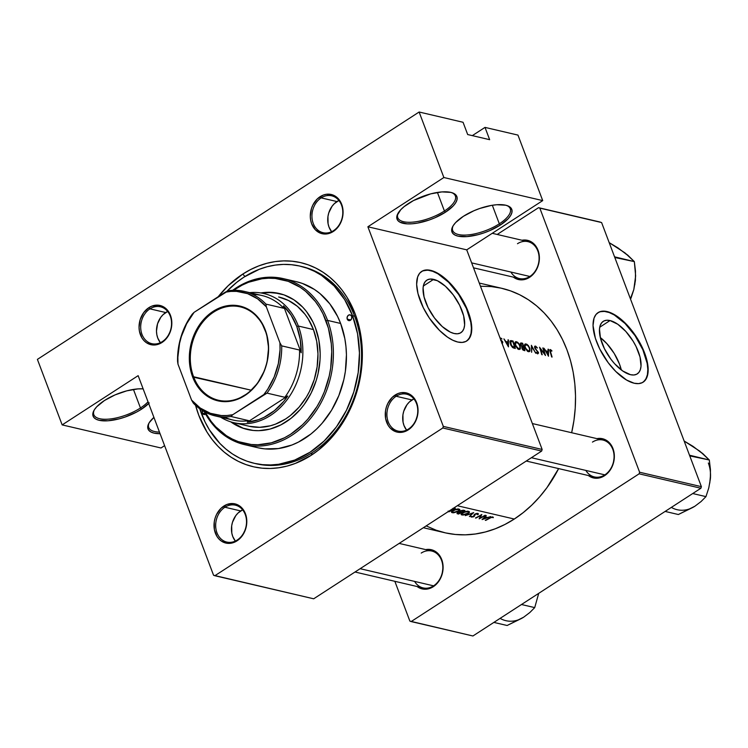 <?xml version="1.0" encoding="UTF-8"?>
<svg xmlns="http://www.w3.org/2000/svg" width="748" height="748" viewBox="0 0 748 748"><rect width="100%" height="100%" fill="white"/><g stroke="black" fill="none" stroke-linecap="round" stroke-linejoin="round"><path stroke-width="1.12" d="M499.327 223.811A30.78 11.744 159.3 0 0 506.639 205.448A30.78 11.744 -20.7 0 1 510.276 208.767A30.78 11.744 -20.7 0 1 499.327 223.811L492.324 205.261L499.327 223.811A30.78 11.744 -20.7 0 1 452.69 230.524A30.78 11.744 -20.7 0 1 453.232 225.625A30.78 11.744 159.3 0 0 465.658 235.078A30.78 11.744 159.3 0 0 499.327 223.811L500.403 224.998L499.327 223.811M463.339 216.34A31.968 12.192 -20.7 0 1 507.331 205.672A31.968 12.192 -20.7 0 1 500.403 224.998L508.126 218.753L510.538 215.676L511.847 212.797L512.006 210.216L511.006 208.047L508.883 206.355L505.732 205.214L496.822 204.728L491.417 205.41L479.72 208.486L473.877 210.758L463.339 216.34L455.616 222.586L453.204 225.662L451.895 228.542L451.736 231.123L452.736 233.301L454.859 234.994L458.01 236.134L466.92 236.611L478.103 234.666L484.031 232.862L489.865 230.59L500.403 224.998A31.968 12.192 -20.7 0 1 464.91 236.714A31.968 12.192 -20.7 0 1 452.858 226.251A31.968 12.192 -20.7 0 1 463.339 216.34M444.424 210.992A30.78 11.744 159.3 0 0 451.727 192.629A30.78 11.744 -20.7 0 1 455.364 195.948A30.78 11.744 -20.7 0 1 444.424 210.992L437.412 192.442L444.424 210.992A30.78 11.744 -20.7 0 1 397.777 217.705A30.78 11.744 -20.7 0 1 398.319 212.806A30.78 11.744 159.3 0 0 410.746 222.259A30.78 11.744 159.3 0 0 444.424 210.992L445.49 212.18L444.424 210.992M408.427 203.521A31.968 12.192 -20.7 0 1 452.418 192.853A31.968 12.192 -20.7 0 1 445.49 212.18L453.213 205.934L455.626 202.858L456.935 199.978L457.093 197.397L456.093 195.219L453.98 193.526L450.82 192.386L441.909 191.909L430.726 193.854L413.438 200.586L404.135 206.616L400.713 209.767L396.992 215.723L396.833 218.304L397.824 220.473L399.946 222.165L407.174 223.858L412.008 223.792L417.421 223.11L429.118 220.034L434.953 217.762L445.49 212.18A31.968 12.192 -20.7 0 1 409.998 223.895A31.968 12.192 -20.7 0 1 397.945 213.432A31.968 12.192 -20.7 0 1 408.427 203.521M140.456 407.978A30.78 11.744 159.3 0 0 148.029 401.816A30.78 11.744 -20.7 0 1 140.456 407.978L133.443 389.428L140.456 407.978A30.78 11.744 -20.7 0 1 93.818 414.691A30.78 11.744 -20.7 0 1 94.36 409.792L96.744 406.753L104.468 400.507A31.968 12.192 -20.7 0 1 143.13 388.848L137.95 388.895L126.767 390.839L115.005 394.925L104.468 400.507A31.968 12.192 -20.7 0 0 93.986 410.418A31.968 12.192 -20.7 0 0 106.029 420.881A31.968 12.192 -20.7 0 0 141.531 409.165L140.456 407.978L141.531 409.165L136.519 412.101L125.15 417.029L119.231 418.833L108.049 420.778L99.138 420.301L95.987 419.161L93.865 417.468L92.864 415.29L93.023 412.709L94.332 409.829A30.78 11.744 159.3 0 0 106.786 419.245A30.78 11.744 159.3 0 0 140.456 407.978M148.674 403.518A31.968 12.192 -20.7 0 1 141.531 409.165L149.254 402.92M621.289 369.933A31.304 14.306 57.1 0 0 600.307 337.554L606.946 343.734L614.202 353.43L619.494 364.108L621.289 369.933M610.022 320.555A31.304 14.306 -122.9 0 1 635.707 345.8A31.304 14.306 -122.9 0 1 637.277 373.888A31.304 14.306 -122.9 0 1 630.48 374.683L622.757 370.999L614.65 363.762L610.845 359.134L604.449 348.736L600.457 338.18L599.485 329.055L600.186 325.483L601.663 322.762L603.86 320.986L606.684 320.247L610.022 320.555L617.755 324.23L625.852 331.476L633.107 341.172L636.062 346.492L640.045 357.058L641.027 366.174L640.316 369.755L638.839 372.476L636.651 374.243L633.827 374.991L630.48 374.683A31.304 14.306 -122.9 0 1 604.795 349.438A31.304 14.306 -122.9 0 1 603.234 321.35A31.304 14.306 -122.9 0 1 610.022 320.555L599.728 327.222L610.022 320.555M642.962 382.275A41.439 18.943 57.1 0 0 640.606 345.015A41.439 18.943 57.1 0 0 606.712 311.785L607.067 311.561A41.439 18.943 -122.9 0 1 641.064 344.987A41.439 18.943 -122.9 0 1 643.14 382.163A41.439 18.943 -122.9 0 1 634.145 383.219L638.577 383.621L642.308 382.639L645.215 380.293L647.768 374.458L648.179 369.222L646.814 359.882L641.532 345.903L635.417 335.45L630.592 328.998L619.989 318.433L614.622 314.73L609.489 312.281L602.645 311.149L598.905 312.14L596.006 314.478L594.043 318.087L593.042 325.548L595.371 338.292L599.69 348.877L608.152 362.63L615.828 371.522L626.59 380.049L634.145 383.219A41.439 18.943 -122.9 0 1 600.148 349.793A41.439 18.943 -122.9 0 1 598.073 312.617A41.439 18.943 -122.9 0 1 607.067 311.561L606.712 311.785A41.439 18.943 57.1 0 0 597.895 312.729L600.326 311.701L604.421 311.411L609.134 312.514L614.276 314.964L625.029 323.482L635.061 335.674L642.831 349.69L647.17 363.388L647.824 369.456L647.413 374.683L645.963 378.871L643.514 381.863M433.625 279.359A31.304 14.306 -122.9 0 1 459.309 304.604A31.304 14.306 -122.9 0 1 460.88 332.692A31.304 14.306 -122.9 0 1 454.083 333.486L450.343 332.14L442.274 326.577L434.448 317.937L428.052 307.55L424.06 296.984L423.078 287.858L423.789 284.287L425.266 281.566L427.463 279.799L430.287 279.051L437.365 280.706L445.434 286.269L453.26 294.908L459.655 305.296L463.648 315.862L464.63 324.987L463.919 328.559L462.442 331.28L460.244 333.047L457.421 333.795L454.083 333.486A31.304 14.306 -122.9 0 1 428.398 308.241A31.304 14.306 -122.9 0 1 426.828 280.154A31.304 14.306 -122.9 0 1 433.625 279.359L423.331 286.035L433.625 279.359M466.565 341.079A41.439 18.943 57.1 0 0 464.209 303.819A41.439 18.943 57.1 0 0 430.315 270.598L430.67 270.365A41.439 18.943 -122.9 0 1 464.667 303.791A41.439 18.943 -122.9 0 1 466.743 340.966A41.439 18.943 -122.9 0 1 457.748 342.023L462.171 342.425L465.911 341.443L468.809 339.106L471.371 333.262L471.773 328.035L471.128 321.967L469.445 315.291L465.125 304.707L456.663 290.953L451.624 284.829L443.592 277.237L438.225 273.534L433.092 271.085L428.38 269.991L422.508 270.944L419.6 273.291L417.646 276.891L416.636 284.362L418.001 293.702L423.284 307.68L429.399 318.134L439.431 330.336L447.519 337.152L452.802 340.237L457.748 342.023A41.439 18.943 -122.9 0 1 423.751 308.597A41.439 18.943 -122.9 0 1 421.676 271.421A41.439 18.943 -122.9 0 1 430.67 270.365L430.315 270.598A41.439 18.943 57.1 0 0 421.498 271.543L423.929 270.505L428.024 270.215L432.737 271.318L437.87 273.768L448.632 282.286L458.655 294.478L466.434 308.494L470.773 322.192L471.427 328.26L471.016 333.486L469.557 337.675L467.117 340.667M162.316 341.612A18.943 15.222 -76.9 0 0 170.263 316.067A18.943 15.222 -76.9 0 0 149.937 308.849L148.861 307.671A20.121 16.166 103.1 0 1 170.46 315.338A20.121 16.166 103.1 0 1 162.017 342.472L162.316 341.612A18.943 15.222 103.1 0 1 151.816 343.678A18.943 15.222 103.1 0 1 140.727 328.26A18.943 15.222 103.1 0 1 149.937 308.849A18.943 15.222 103.1 0 1 160.437 306.783A18.943 15.222 103.1 0 1 171.526 322.201A18.943 15.222 103.1 0 1 162.316 341.612L162.017 342.472L164.822 340.237L167.262 337.423L170.712 330.494L171.582 326.642L171.46 318.919L168.889 312.131L166.804 309.42L164.279 307.306L158.324 305.193L151.919 306.1L148.861 307.671L143.616 312.72L140.166 319.648L139.044 327.409L139.427 331.224L141.989 338.012L144.084 340.723L146.608 342.836L152.564 344.95L155.771 344.875L162.017 342.472A20.121 16.166 103.1 0 1 140.418 334.805A20.121 16.166 103.1 0 1 148.861 307.671L149.937 308.849L165.729 312.542L149.937 308.849A18.943 15.222 -76.9 0 0 141.989 334.393A18.943 15.222 -76.9 0 0 162.316 341.612M333.561 230.636A18.943 15.222 -76.9 0 0 341.509 205.092A18.943 15.222 -76.9 0 0 321.182 197.874L320.107 196.687A20.121 16.166 103.1 0 1 341.705 204.363A20.121 16.166 103.1 0 1 333.262 231.497L333.561 230.636A18.943 15.222 103.1 0 1 323.061 232.703A18.943 15.222 103.1 0 1 311.972 217.285A18.943 15.222 103.1 0 1 321.182 197.874A18.943 15.222 103.1 0 1 331.682 195.808A18.943 15.222 103.1 0 1 342.771 211.226A18.943 15.222 103.1 0 1 333.561 230.636L333.262 231.497L336.067 229.262L338.507 226.448L341.958 219.519L342.827 215.667L342.706 207.944L340.134 201.147L338.049 198.435L332.654 194.901L326.362 194.293L323.164 195.125L317.302 198.921L312.87 205.036L311.411 208.673L310.289 216.424L310.672 220.249L311.664 223.83L315.319 229.748L320.714 233.283L323.809 233.974L327.016 233.9L333.262 231.497A20.121 16.166 103.1 0 1 311.664 223.83A20.121 16.166 103.1 0 1 320.107 196.687L321.182 197.874L336.974 201.558L321.182 197.874A18.943 15.222 -76.9 0 0 313.234 223.418A18.943 15.222 -76.9 0 0 333.561 230.636M408.53 429.015A18.943 15.222 -76.9 0 0 416.477 403.481A18.943 15.222 -76.9 0 0 396.15 396.262L395.075 395.075A20.121 16.166 103.1 0 1 416.673 402.742A20.121 16.166 103.1 0 1 408.23 429.885L408.53 429.015A18.943 15.222 103.1 0 1 398.029 431.091A18.943 15.222 103.1 0 1 386.931 415.673A18.943 15.222 103.1 0 1 396.15 396.262A18.943 15.222 103.1 0 1 406.641 394.196A18.943 15.222 103.1 0 1 417.739 409.605A18.943 15.222 103.1 0 1 408.53 429.015L408.23 429.885L411.026 427.65L413.476 424.836L415.467 421.545L417.795 414.055L418.048 410.147L416.673 402.742L413.008 396.823L407.623 393.289L401.321 392.681L398.132 393.513L392.27 397.31L387.838 403.424L386.379 407.062L385.51 410.904L385.631 418.637L388.203 425.425L390.288 428.137L395.683 431.671L398.768 432.363L401.975 432.288L408.23 429.885A20.121 16.166 103.1 0 1 386.632 422.218A20.121 16.166 103.1 0 1 395.075 395.075L396.15 396.262L411.933 399.946L396.15 396.262A18.943 15.222 -76.9 0 0 388.203 421.807A18.943 15.222 -76.9 0 0 408.53 429.015M237.284 540A18.943 15.222 -76.9 0 0 245.232 514.456A18.943 15.222 -76.9 0 0 224.905 507.238L223.83 506.059A20.121 16.166 103.1 0 1 245.428 513.726A20.121 16.166 103.1 0 1 236.985 540.86L237.284 540A18.943 15.222 103.1 0 1 226.784 542.066A18.943 15.222 103.1 0 1 215.695 526.648A18.943 15.222 103.1 0 1 224.905 507.238A18.943 15.222 103.1 0 1 235.396 505.171A18.943 15.222 103.1 0 1 246.494 520.589A18.943 15.222 103.1 0 1 237.284 540L236.985 540.86L239.79 538.625L242.23 535.811L245.681 528.883L246.55 525.031L246.803 521.122L245.428 513.726L241.763 507.808L239.238 505.695L233.283 503.582L226.887 504.489L221.025 508.285L216.593 514.4L215.134 518.037L214.265 521.88L214.386 529.612L216.957 536.4L219.042 539.112L221.567 541.225L227.532 543.338L230.73 543.263L236.985 540.86A20.121 16.166 103.1 0 1 215.387 533.193A20.121 16.166 103.1 0 1 223.83 506.059L224.905 507.238L240.688 510.931L224.905 507.238A18.943 15.222 -76.9 0 0 216.957 532.782A18.943 15.222 -76.9 0 0 237.284 540M413.878 398.871A18.943 15.222 -76.9 0 0 411.933 399.946A18.943 15.222 -76.9 0 0 406.585 430.1L403.985 425.49L403.05 422.115L402.929 414.85L403.752 411.222L406.996 404.705L409.296 402.05L413.878 398.871M338.909 200.483A18.943 15.222 -76.9 0 0 336.974 201.558A18.943 15.222 -76.9 0 0 331.616 231.712L329.017 227.102L328.082 223.727L327.961 216.462L328.783 212.834L332.028 206.317L334.328 203.662L338.909 200.483M167.664 311.467A18.943 15.222 -76.9 0 0 165.729 312.542A18.943 15.222 -76.9 0 0 160.371 342.687L157.781 338.077L156.837 334.711L156.482 331.112L157.538 323.819L160.783 317.292L163.083 314.637L167.664 311.467M242.633 509.846A18.943 15.222 -76.9 0 0 240.688 510.931A18.943 15.222 -76.9 0 0 235.34 541.075L232.74 536.466L231.805 533.1L231.684 525.825L232.506 522.207L235.751 515.681L238.051 513.025L242.633 509.846M414.598 581.402A18.943 15.222 -76.9 0 0 433.588 585.843L433.288 586.703A20.121 16.166 103.1 0 1 417.085 586.507L420.741 588.489L423.836 589.181L430.231 588.265L436.093 584.469L440.525 578.363L441.984 574.726L443.106 566.965L441.731 559.569L440.161 556.353L435.551 551.538L432.681 550.107L425.696 549.612A20.121 16.166 103.1 0 1 442.648 562.748A20.121 16.166 103.1 0 1 433.288 586.703L433.588 585.843A18.943 15.222 -76.9 0 0 441.535 560.299A18.943 15.222 -76.9 0 0 421.208 553.081A18.943 15.222 103.1 0 1 431.708 551.014A18.943 15.222 103.1 0 1 442.797 566.432A18.943 15.222 103.1 0 1 433.588 585.843A18.943 15.222 103.1 0 1 423.088 587.909L355.029 572.014M585.843 470.427A18.943 15.222 -76.9 0 0 604.833 474.858L604.534 475.728A20.121 16.166 103.1 0 1 588.33 475.522L591.986 477.514L595.081 478.206L601.476 477.289L607.339 473.493L611.77 467.388L613.229 463.741L614.351 455.99L612.977 448.585L611.406 445.378L609.321 442.666L603.926 439.132L596.941 438.637A20.121 16.166 103.1 0 1 613.893 451.773A20.121 16.166 103.1 0 1 604.534 475.728L604.833 474.858A18.943 15.222 -76.9 0 0 612.78 449.324A18.943 15.222 -76.9 0 0 592.453 442.105A18.943 15.222 103.1 0 1 602.953 440.039A18.943 15.222 103.1 0 1 614.043 455.448A18.943 15.222 103.1 0 1 604.833 474.858A18.943 15.222 103.1 0 1 594.333 476.925L526.274 461.039M510.875 272.038A18.943 15.222 -76.9 0 0 529.865 276.47L529.565 277.34A20.121 16.166 103.1 0 1 513.362 277.134L517.018 279.126L520.112 279.817L526.508 278.901L532.37 275.105L536.802 269L538.261 265.353L539.13 261.51L539.009 253.787L536.438 246.99L534.353 244.278L528.967 240.744L521.973 240.248A20.121 16.166 103.1 0 1 538.925 253.385A20.121 16.166 103.1 0 1 529.565 277.34L529.865 276.47A18.943 15.222 -76.9 0 0 537.812 250.935A18.943 15.222 -76.9 0 0 517.485 243.717A18.943 15.222 103.1 0 1 527.985 241.651A18.943 15.222 103.1 0 1 539.074 257.06A18.943 15.222 103.1 0 1 529.865 276.47A18.943 15.222 103.1 0 1 519.374 278.536L473.521 267.831M300.013 266.11A101.223 81.326 103.1 0 1 352.551 315.721L344.641 299.583L334.141 285.951L321.444 275.348L314.422 271.309L307.035 268.167L299.359 265.961L291.477 264.708L283.445 264.409L275.358 265.082L267.279 266.709L259.304 269.289L243.923 277.153L236.677 282.379L226.766 291.458A101.223 81.326 103.1 0 1 300.013 266.11L302.08 266.597A101.223 81.326 103.1 0 1 361.359 348.961A101.223 81.326 103.1 0 1 312.131 452.69L311.233 455.28A104.767 84.178 103.1 0 1 195.574 405.341L198.8 415.355L206.981 432.064L212.105 439.478L217.855 446.173L224.166 452.082L231.001 457.15L238.266 461.329L245.905 464.573L253.853 466.864L262.015 468.164L270.327 468.472L278.695 467.771L287.054 466.088L295.32 463.423L311.233 455.28L318.732 449.875L332.458 436.664L338.554 428.987L344.052 420.685L353.075 402.564L359.162 382.976L361.041 372.878L362.35 352.532L361.77 342.481L358.18 323.127L355.197 314.001L347.016 297.302L341.892 289.887L336.142 283.193L329.831 277.284L322.996 272.216L315.731 268.036L308.092 264.783L300.144 262.501L291.982 261.202L283.67 260.893L275.301 261.585L266.942 263.277L258.677 265.942L250.599 269.551L242.763 274.086L244.951 276.498L242.763 274.086A104.767 84.178 103.1 0 1 355.197 314.001A104.767 84.178 103.1 0 1 311.233 455.28L312.131 452.69A101.223 81.326 -76.9 0 0 361.321 348.316A101.223 81.326 -76.9 0 0 301.042 266.363M426.173 525.909L436.065 530.173L445.584 532.913L455.364 534.465L465.312 534.829L475.345 533.997L485.349 531.978L495.241 528.789L504.928 524.46L514.306 519.037L457.318 505.723L514.306 519.037A125.486 100.821 -76.9 0 0 558.634 468.594L547.031 487.546L539.729 496.737L531.791 505.106L523.291 512.558L514.306 519.037A125.486 100.821 -76.9 0 1 444.77 532.726L423.368 527.723M490.81 516.587L482.086 519.542L486.247 515.522L485.405 516.971L487.584 517.485L490.81 516.587L487.584 517.485L485.405 516.971L486.247 515.522L482.151 519.561L490.81 516.587M470.838 516.531L473.54 516.475L474.316 514.512L475.625 513.764L477.785 513.418L478.374 514.063L477.28 514.689L477.28 513.829L475.27 514.231L474.541 516.12L473.194 516.915L470.763 516.784M467.996 513.661L463.162 515.054L461.488 514.811L461.086 514.044L463.451 512.24L467.388 511.183L469.342 511.641L469.258 512.614L467.996 513.661M458.384 511.417L453.55 512.81L451.876 512.567L451.483 511.8L453.84 509.996L457.776 508.939L459.73 509.397L459.655 510.37L458.384 511.417M490.249 517.971L489.987 518.121A125.486 100.821 103.1 0 1 485.723 520.393L485.293 520.29A125.486 100.821 -76.9 0 0 489.622 517.981L492.623 516.915L493.381 517.653L491.894 517.326L490.249 517.971M448.95 511.8L448.202 511.632L448.95 511.8A125.486 100.821 -76.9 0 0 455.326 508.303A125.486 100.821 103.1 0 1 448.95 511.8L448.744 511.277L448.95 511.8M453.858 507.967L455.326 508.303L453.858 507.967M457.112 513.67L457.617 513.829L457.271 512.904L458.561 514.044A125.486 100.821 -76.9 0 0 464.938 510.547L463.638 510.248L464.938 510.547A125.486 100.821 103.1 0 1 458.561 514.044L457.019 513.614L457.355 512.848L459.609 512.053L460.721 510.716L463.638 510.248L461.161 510.538L459.496 511.903M473.68 512.595L469.398 516.578L472.381 513.38L465.275 515.615L473.68 512.595L465.275 515.615L472.381 513.38L469.398 516.578L473.68 512.595M480.085 518.037A125.486 100.821 -76.9 0 0 485.078 515.25L485.508 515.353A125.486 100.821 103.1 0 1 479.131 518.85L480.899 515.372A125.486 100.821 103.1 0 1 475.868 518.093L475.438 517.99A125.486 100.821 -76.9 0 0 481.815 514.493L480.085 518.037L481.815 514.493A125.486 100.821 103.1 0 1 475.438 517.99L475.868 518.093A125.486 100.821 -76.9 0 0 480.899 515.372L479.131 518.85A125.486 100.821 -76.9 0 0 485.508 515.353L485.078 515.25A125.486 100.821 103.1 0 1 480.085 518.037L479.842 517.401L480.085 518.037M480.468 286.232L491.249 286.578L501.029 288.139L510.538 290.879L519.692 294.768L528.406 299.77L536.578 305.839L544.142 312.916L551.033 320.939L557.167 329.821L562.496 339.48L566.965 349.821L570.537 360.751L573.164 372.158L574.838 383.939L575.53 395.973L575.231 408.146L573.959 420.339L571.65 432.727A125.486 100.821 -76.9 0 0 501.843 288.326L479.272 283.053M548.508 349.307L548.499 356.226L543.955 348.241L545.9 350.877L548.078 351.382L548.041 349.194L548.508 349.307L548.041 349.194L548.078 351.382L545.9 350.877L543.955 348.241L548.499 356.226L548.508 349.307M537.728 353.149L537.784 351.784L534.689 347.745L534.783 346.193L535.802 346.231L537.401 348.016L535.493 346.801L535.157 347.951L538.56 353.084L537.662 353.869L536.129 352.317L537.597 353.131L536.129 352.317M529.79 348.138L529.715 351.382L527.443 351.233L524.937 347.577L524.89 344.202L527.144 344.398L529.79 348.138M520.178 345.894L520.103 349.138L517.831 348.989L515.475 345.726L515.279 341.958L517.532 342.154L520.178 345.894M508.472 339.957L508.462 346.876L503.918 338.891L505.863 341.527L508.042 342.032L508.004 339.844L508.472 339.957L508.004 339.844L508.042 342.032L505.863 341.527L503.918 338.891L508.462 346.876L508.472 339.957M502.497 343.669L501.843 343.295L502.497 343.669M502.843 342.313L502.46 341.546L502.843 342.313M502.366 341.415L501.628 340.667L502.366 341.415M501.469 340.536L500.917 339.985L501.469 340.536M500.608 339.358L500.618 338.863L500.608 339.358M501.973 339.022L501.347 338.377L501.973 339.022M500.627 338.04L500.141 338.33L500.627 338.04M501.628 342.5L502.301 342.986L502.45 342.35L501.067 340.742M511.305 340.621L513.035 341.023A125.486 100.821 103.1 0 1 515.297 348.475L512.726 347.614L510.921 345.38L509.94 341.649L510.286 340.779L511.305 340.621M521.337 342.958L522.637 343.267A125.486 100.821 103.1 0 1 524.909 350.719L522.272 349.129L522.01 346.801L520.43 344.473L520.608 343.051L521.337 342.958L520.337 343.856L522.01 346.801L522.188 348.961L523.002 350.045L524.909 350.719A125.486 100.821 -76.9 0 0 522.637 343.267L521.852 343.771L522.637 343.267L521.337 342.958L520.346 343.603L521.337 342.958M531.389 345.305L535.746 353.243L531.931 346.866L531.622 352.28L531.389 345.305L531.622 352.28L531.931 346.866L535.746 353.243L531.389 345.305M544.6 353.795A125.486 100.821 -76.9 0 0 542.786 347.97L543.216 348.072A125.486 100.821 103.1 0 1 545.479 355.515L540.467 348.867A125.486 100.821 103.1 0 1 542.216 354.758L541.786 354.655A125.486 100.821 -76.9 0 0 539.514 347.203L544.6 353.795L539.514 347.203A125.486 100.821 103.1 0 1 541.786 354.655L542.216 354.758A125.486 100.821 -76.9 0 0 540.467 348.867L545.479 355.515A125.486 100.821 -76.9 0 0 543.216 348.072L542.786 347.97A125.486 100.821 103.1 0 1 544.6 353.795L544.6 353.795M550.519 351.766L550.612 352.074A125.486 100.821 103.1 0 1 552.071 357.058L551.641 356.955A125.486 100.821 -76.9 0 0 550.154 351.897L550.154 349.559L551.874 350.7L551.809 351.205L550.406 350.373L550.519 351.766M37.4 359.386L419.123 112.013L463.049 122.27L419.123 112.013L443.873 177.519L367.885 226.775L466.724 249.851L542.15 449.464L443.312 426.388L367.885 226.775L443.312 426.388L442.816 427.987L541.655 451.063L313.683 598.802L214.844 575.726L442.816 427.987L214.844 575.726L213.573 575.268L138.146 375.655L62.159 424.901L37.4 359.386L419.123 112.013L443.873 177.519L542.711 200.604L466.724 249.851L542.15 449.464L541.655 451.063L313.683 598.802L213.573 575.268L138.146 375.655L62.159 424.901L37.4 359.386M701.39 486.658L639.615 472.231L539.822 208.122L601.598 222.549L701.39 486.658L700.895 488.248L472.923 635.987L411.148 621.569L639.119 473.821L700.895 488.248L472.923 635.987L409.876 621.111L394.841 581.308L409.876 621.111L411.148 621.569L639.119 473.821L639.615 472.231L639.119 473.821L700.895 488.248L701.39 486.658L601.598 222.549L539.822 208.122L639.615 472.231L701.39 486.658M497.205 234.461L538.551 207.673L600.326 222.1L538.551 207.673L539.822 208.122L538.551 207.673L497.205 234.461M472.306 135.631L485.013 127.394L517.962 135.089L542.711 200.604L517.962 135.089L485.013 127.394L489.65 139.68L467.687 134.547L463.049 122.27L467.687 134.547L489.65 139.68L485.013 127.394L472.306 135.631M242.763 274.086L228.168 285.717L218.238 296.685A104.767 84.178 103.1 0 1 242.763 274.086M164.597 445.649L160.998 447.987L62.159 424.901L160.998 447.987L164.597 445.649M312.131 452.69A101.223 81.326 103.1 0 1 256.04 463.732A101.223 81.326 103.1 0 1 255.012 463.48A101.223 81.326 -76.9 0 0 312.131 452.69M160.081 433.718L154.051 433.12L150.9 431.979L148.777 430.287L147.777 428.108L147.936 425.528L149.245 422.648L153.92 417.403A31.968 12.192 -20.7 0 0 148.899 423.246A31.968 12.192 -20.7 0 0 160.081 433.718M443.873 177.519L542.711 200.604L466.724 249.851L367.885 226.775L443.873 177.519M159.474 432.092A30.78 11.744 -20.7 0 1 148.73 427.519A30.78 11.744 -20.7 0 1 149.263 422.62A30.78 11.744 159.3 0 0 159.474 432.092M500.636 340.247L502.189 341.827L502.002 342.874M502.469 342.827L502.002 343.21M500.188 338.405L500.721 338.059L500.188 338.405M507.247 342.556L508.042 342.032L507.247 342.556M508.023 345.398L506.331 342.341L508.051 342.743L507.724 345.595L508.051 342.743L506.331 342.341L508.023 345.398M513.035 341.023L511.539 340.677L509.94 341.714L511.539 340.677L510.052 341.135L510.248 343.697L512.333 347.296L515.297 348.475A125.486 100.821 -76.9 0 0 513.035 341.023L512.24 341.527L513.035 341.023M510.641 340.611L510.052 341.135M510.622 341.686L511.52 345.651L514.652 347.596A125.486 100.821 -76.9 0 0 512.848 341.668A125.486 100.821 103.1 0 1 514.652 347.596L513.848 348.119L514.652 347.596L513.539 348.016L514.315 347.511L512.296 347.268L512.782 346.96L510.351 344.015L510.622 341.686L512.848 341.668L510.987 341.406M518.897 349.494L520.346 348.727L520.243 346.09L518.635 343.173L515.596 341.705L514.914 343.491L515.84 346.511L518.897 349.494M519.776 349.41L520.346 348.727M515.596 341.705L515.063 342.36M514.979 342.612L516.466 341.649L514.979 342.612M515.54 342.939L516.737 342.406L515.634 342.771L515.475 344.426L516.718 347.194L518.663 348.708L518.027 349.12L518.663 348.708L515.307 345.258L515.54 342.939L517.607 342.808L519.28 344.744L520.019 347.044M521.814 347.792L522.487 347.362L522.628 348.979L524.264 349.84L523.067 350.092L523.675 349.699L522.02 348.568L522.478 347.362L523.572 347.427A125.486 100.821 103.1 0 1 524.264 349.84L523.488 350.335L524.264 349.84A125.486 100.821 -76.9 0 0 523.572 347.427L522.852 347.296M521.029 343.781L521.431 345.726L523.338 346.661L521.795 347.418L523.048 346.595L521.702 346.576L522.123 346.296L520.608 344.996L521.029 343.781L522.459 343.912A125.486 100.821 103.1 0 1 523.338 346.661L521.795 347.661L523.338 346.661A125.486 100.821 -76.9 0 0 522.459 343.912L521.403 343.706M528.499 351.738L529.958 350.971L529.855 348.334L528.247 345.417L525.199 343.949L524.526 345.735L525.451 348.755L528.499 351.738M529.388 351.654L529.958 350.971M525.199 343.949L524.666 344.604M524.591 344.856L526.078 343.893L524.591 344.856M525.152 345.183L526.349 344.65L525.236 345.015L525.087 346.67L526.321 349.438L528.266 350.952L527.639 351.364L528.266 350.952L524.918 347.502L525.152 345.183L527.209 345.052L528.892 346.988L529.631 349.288M538.457 352.411L534.811 348.054L535.662 346.82L537.401 348.016L535.409 346.072L534.642 346.418L535.035 348.503L538.036 352.345L537.055 353.486L537.756 353.898M535.119 347.007L535.662 346.82M536.512 352.86L537.064 353.495L537.597 353.131M547.284 351.906L548.078 351.382L547.284 351.906M548.069 354.748L546.367 351.691L548.088 352.093L547.76 354.945L548.088 352.093L546.367 351.691L548.069 354.748M552.071 357.058A125.486 100.821 -76.9 0 0 550.612 352.074L550.35 350.429L551.809 351.205L551.874 350.7L550.435 349.578L549.743 350.176L550.154 351.897A125.486 100.821 103.1 0 1 551.641 356.955L552.071 357.058M550.435 349.578L549.939 349.653M518.663 348.708L519.869 348.119L519.813 345.987L518.495 343.631L516.737 342.406M528.266 350.952L529.481 350.363L529.425 348.231L528.107 345.875L526.349 344.65M485.723 520.393A125.486 100.821 -76.9 0 0 489.987 518.121L491.745 517.345L493.381 517.653L492.951 516.962L489.622 517.981A125.486 100.821 103.1 0 1 485.293 520.29L485.723 520.393M453.251 508.36L454.251 508.584L454.027 508.004L454.251 508.584A125.486 100.821 103.1 0 1 449.183 511.37L448.127 511.099M448.66 511.239L449.183 511.37A125.486 100.821 -76.9 0 0 454.251 508.584L452.979 508.313M452.325 512.717L458.225 511.51L459.73 509.397L457.776 508.939L454.606 509.669L451.483 511.8L452.325 512.717L451.792 511.314L452.325 512.717M451.483 511.8L451.577 512.361M459.833 510.005L459.73 509.397M452.774 512.324L452.26 511.623L453.466 510.173L458.365 509.416L458.178 508.939L458.963 509.706L458.674 510.791L453.522 512.445M458.963 509.706L459.076 510.192L458.15 509.369L455.448 509.678L452.26 511.623M459.609 512.053L457.187 512.969M457.514 512.754L458.786 513.614L457.692 513.221L458.038 512.483L460.843 512.53L460.628 511.941L460.843 512.53A125.486 100.821 103.1 0 1 458.786 513.614A125.486 100.821 -76.9 0 0 460.843 512.53L457.767 512.997M461.497 512.165L460.207 511.632L461.497 512.165A125.486 100.821 -76.9 0 0 463.854 510.828L463.638 510.248L463.854 510.828A125.486 100.821 103.1 0 1 461.497 512.165M460.207 511.613L461.441 510.734L460.095 511.062M461.441 510.734L463.246 510.688L463.049 510.173L463.854 510.828L461.441 510.734M461.937 514.961L467.837 513.754L469.342 511.641L467.388 511.183L464.218 511.913L461.086 514.044L461.937 514.961L461.404 513.558L461.937 514.961M461.086 514.044L461.189 514.605M469.445 512.249L469.342 511.641M462.386 514.568L461.871 513.867L463.077 512.417L467.968 511.66L467.79 511.183L468.575 511.95L468.285 513.035L463.134 514.689M468.575 511.95L468.678 512.436L467.752 511.613L465.06 511.922L461.871 513.867M473.764 516.307L474.587 516.045L474.101 514.764L474.587 516.045L474.335 514.493L474.671 515.391L475.167 513.96L477.121 513.409L477.28 514.689L478.009 514.596L477.925 513.446L476.485 513.511L474.316 514.512L473.419 516.541L471.661 516.681M478.411 513.895L477.925 513.446M470.913 516.391L471.754 517.177M473.017 516.971L473.587 516.765M471.614 516.503L471.006 516.27M483.376 518.906L484.826 516.98L486.696 517.794L486.481 517.223L486.696 517.794L483.376 518.906L486.696 517.794L484.975 517.392L483.376 518.906M452.97 512.371L456.579 511.95L459.076 510.192M462.573 514.615L466.191 514.194L468.678 512.436M443.312 426.388L542.15 449.464L541.655 451.063L442.816 427.987L443.312 426.388M205.616 414.13A2.964 2.375 103.1 0 1 203.867 414.523A2.964 2.375 103.1 0 1 202.334 413.064L205.419 413.794L202.334 413.064L202.512 410.306M347.25 319.153L350.803 319.985L347.25 319.153L347.212 316.928L348.484 315.17L350.335 314.899L351.663 316.292A2.964 2.375 103.1 0 1 351.27 319.433A2.964 2.375 103.1 0 1 348.783 320.602A2.964 2.375 103.1 0 1 347.25 319.153A2.964 2.375 103.1 0 1 347.642 316.011A2.964 2.375 103.1 0 1 350.129 314.843A2.964 2.375 103.1 0 1 351.663 316.292L351.7 318.526L350.419 320.284L348.577 320.546L347.25 319.153M243.231 428.23L231.543 422.078A69.845 56.119 -76.9 0 0 247.728 429.567M315.404 327.689A69.845 56.119 103.1 0 1 306.035 401.863A69.845 56.119 103.1 0 1 247.392 429.492A69.845 56.119 103.1 0 1 230.749 421.844L237.453 425.911L242.548 428.071L253.282 430.465L258.827 430.67L269.981 429.081L280.874 424.892L291.094 418.272L300.247 409.465L304.305 404.341L311.215 392.924L316.273 380.293L318.05 373.673L320.004 360.153L320.172 353.374L318.854 340.125L315.404 327.689L312.916 321.93L306.53 311.617L302.706 307.148L293.936 299.826L283.997 294.88L273.263 292.487L260.846 292.945A69.845 56.119 103.1 0 1 279.154 293.459A69.845 56.119 103.1 0 1 315.404 327.689M295.834 281.547L302.295 283.408L314.422 289.448L319.976 293.571L329.793 303.828L337.582 316.423L340.621 323.454L327.577 320.406L326.006 320.817A84.057 67.535 103.1 0 1 295.18 431.044A84.057 67.535 103.1 0 1 205.12 412.139L211.207 421.479L215.817 426.856L226.364 435.663L232.198 439.011L238.332 441.619L251.253 444.499L257.92 444.742L271.337 442.825L284.455 437.795L290.738 434.158L302.444 424.827L307.765 419.226L317.068 406.407L320.957 399.32L324.305 391.868L329.185 376.151L330.691 368.053L331.738 351.728L331.28 343.669L328.4 328.138L323.014 313.889L319.443 307.419L315.338 301.472L305.651 291.355L300.172 287.288L288.214 281.332L275.292 278.452L268.626 278.209L261.903 278.77L248.57 282.258L242.09 285.156L233.582 290.299A84.057 67.535 103.1 0 1 326.006 320.817L327.577 320.406A85.235 68.479 -76.9 0 0 232.619 290.336A85.235 68.479 103.1 0 1 283.342 278.63A85.235 68.479 103.1 0 1 327.577 320.406L340.621 323.454A85.235 68.479 -76.9 0 0 296.386 281.678L283.342 278.63M352.551 315.721L354.608 316.198L352.551 315.721A101.223 81.326 103.1 0 1 338.975 423.209A101.223 81.326 103.1 0 1 253.983 463.246A101.223 81.326 103.1 0 1 201.446 413.644A101.223 81.326 103.1 0 1 199.753 408.791L205.055 421.984L209.356 429.773L219.856 443.405L225.961 449.118L232.553 454.017L239.575 458.057L246.962 461.189L254.638 463.395L262.529 464.658L270.552 464.947L278.639 464.284L294.693 460.076L310.074 452.203L324.174 440.974L336.469 426.809L346.474 410.25L353.804 391.952L358.189 372.598L359.451 352.944L357.544 333.739L352.551 315.721M279.032 297.078A66.292 53.267 103.1 0 1 313.44 329.569A66.292 53.267 103.1 0 1 304.548 399.965A66.292 53.267 103.1 0 1 248.878 426.192L233.778 422.667A66.292 53.267 103.1 0 1 220.585 417.15A66.292 53.267 -76.9 0 0 284.324 403.228A66.292 53.267 -76.9 0 0 298.34 326.044A66.292 53.267 -76.9 0 0 249.654 292.646A66.292 53.267 103.1 0 1 263.932 293.553A66.292 53.267 103.1 0 1 298.34 326.044L313.44 329.569L316.713 341.369L317.965 353.944L317.133 366.819L314.263 379.498L309.457 391.485L306.39 397.076L299.05 407.183L290.364 415.542L285.614 418.964L275.545 424.116L270.318 425.799L259.734 427.304L249.308 426.295M205.924 413.868L204.12 414.56L202.334 413.064A2.964 2.375 103.1 0 1 202.39 410.568M244.577 444.639A85.235 68.479 103.1 0 1 204.279 411.681A85.235 68.479 -76.9 0 0 295.703 432.634A85.235 68.479 -76.9 0 0 327.577 320.406A85.235 68.479 103.1 0 1 316.142 410.923A85.235 68.479 103.1 0 1 244.577 444.639L257.611 447.687A85.235 68.479 -76.9 0 0 329.185 413.962A85.235 68.479 -76.9 0 0 340.621 323.454L344.828 338.62L345.959 346.623L346.436 354.795L345.37 371.345L343.846 379.563L338.891 395.496L331.551 410.25L322.117 423.246L316.722 428.922L310.953 433.99L298.48 442.068L291.907 445.013L278.387 448.557L264.811 448.875L258.163 447.809M279.387 293.515L268.401 292.44L261.669 293.085A69.845 56.119 -76.9 0 1 279.5 293.543M278.602 296.975L288.466 300.481L297.386 306.334L305.025 314.31L308.26 319.003L313.44 329.569L298.34 326.044A66.292 53.267 103.1 0 1 289.448 396.44A66.292 53.267 103.1 0 1 233.778 422.667M604.833 474.858L531.398 457.711L604.833 474.858M627.553 255.218L618.063 247.962L609.19 242.642L624.945 252.871L634.332 261.604L615.071 257.555A36.764 29.537 -76.9 0 0 614.95 257.219L614.95 257.219A36.764 29.537 103.1 0 1 615.071 257.555L614.828 256.891A36.764 29.537 103.1 0 1 614.95 257.219A36.764 29.537 -76.9 0 0 614.828 256.891L634.332 261.604L635.482 271.15L635.407 280.565L633.818 289.551L630.396 298.77L630.994 298.237L630.125 298.041L630.994 298.237L633.818 289.551L635.566 276.414M634.809 284.698L635.632 275.825L634.332 261.604L627.806 255.19L622.065 250.982M360.153 568.695L433.588 585.843L360.153 568.695M500.113 618.372A32.033 25.731 -76.9 0 0 523.656 617.194L529.818 612.528L534.717 607.61L538.71 593.36L534.717 607.61L521.487 604.515L534.717 607.61L529.818 612.528L523.656 617.194L507.116 625.496L493.886 622.411L507.116 625.496L520.449 618.979M538.532 594.062L538.663 593.388M529.865 276.47L471.651 262.875L529.865 276.47M702.522 453.606L693.031 446.35L684.158 441.03L699.913 451.259L709.3 459.992L689.787 455.28A36.764 29.537 103.1 0 1 690.039 455.943L709.3 459.992L710.441 469.538L710.376 478.954A32.033 25.731 -76.9 0 0 708.347 463.031M697.033 449.37L702.774 453.578L709.3 459.992L710.441 469.538L710.376 478.954L708.777 487.939L705.962 496.625L692.732 493.54L705.962 496.625L701.063 501.553L694.901 506.218L678.361 514.521L665.131 511.426L678.361 514.521L691.694 508.004M689.787 455.28L689.787 455.28A36.764 29.537 -76.9 0 1 690.039 455.943L689.787 455.28M709.777 483.086L710.535 474.802M710.376 478.954L708.777 487.939L705.962 496.625L701.063 501.553L694.901 506.218A32.033 25.731 -76.9 0 1 671.358 507.396M193.573 376.749A47.947 38.522 -76.9 0 0 245.026 395.019A47.947 38.522 -76.9 0 0 265.147 330.364L265.269 329.924A48.657 39.092 103.1 0 1 244.848 395.533A48.657 39.092 103.1 0 1 192.638 376.992L251.178 390.204L193.573 376.749A47.947 38.522 103.1 0 1 200.006 325.838A47.947 38.522 103.1 0 1 240.267 306.867A47.947 38.522 103.1 0 1 265.147 330.364A47.947 38.522 103.1 0 1 258.724 381.284A47.947 38.522 103.1 0 1 218.463 400.245A47.947 38.522 103.1 0 1 193.573 376.749L192.638 376.992L191.254 372.756L189.319 359.105L189.927 349.653L193.62 335.871L197.809 327.446L206.27 316.787L216.686 309.279L224.278 306.371L235.91 305.399L246.943 308.578L253.488 312.87L261.473 322.173L266.653 334.16L268.588 347.82L267.111 361.957L264.278 371.055L257.536 383.322L248.336 393.027L237.462 399.32L229.739 401.339L218.201 400.919L210.964 398.347L207.589 396.403L198.818 388.193L192.638 376.992A48.657 39.092 103.1 0 1 213.058 311.392A48.657 39.092 103.1 0 1 265.269 329.924L265.147 330.364A47.947 38.522 -76.9 0 0 213.694 312.094A47.947 38.522 -76.9 0 0 193.573 376.749M252.861 294.45A63.926 51.36 103.1 0 1 283.773 308.279L283.492 305.857A65.113 52.313 103.1 0 1 296.769 326.455L298.34 326.044L296.769 326.455L291.112 315.17L283.492 305.857L301.21 352.776L300.191 339.181L296.769 326.455A65.113 52.313 103.1 0 1 301.21 352.776L299.555 350.036A63.926 51.36 103.1 0 1 284.848 397.291L287.756 396.01L247.261 422.255L258.593 419.675L264.109 417.3L274.535 410.549L283.744 401.377L287.756 396.01A65.113 52.313 103.1 0 1 247.261 422.255L248.804 420.656A63.926 51.36 103.1 0 1 224.26 416.963M283.773 308.279L283.492 305.857L301.21 352.776L299.555 350.036L281.706 345.866L279.93 342.827L266.335 306.839L265.933 304.109L283.773 308.279A63.926 51.36 -76.9 0 0 262.024 295.535L244.175 291.365A63.926 51.36 103.1 0 1 265.933 304.109L283.773 308.279M244.175 291.365A63.926 51.36 103.1 0 0 228.318 290.757L225.148 292.216A62.748 50.415 103.1 0 1 266.335 306.839L265.933 304.109A63.926 51.36 -76.9 0 0 228.318 290.757L194.078 312.346L192.273 314.113A63.926 51.36 -76.9 0 0 177.566 361.377L177.968 364.098L191.572 400.087L193.349 403.135A63.926 51.36 -76.9 0 0 230.954 416.486L232.759 414.71L266.999 393.121L284.848 397.291L287.756 396.01L247.261 422.255L248.804 420.656L230.954 416.486A63.926 51.36 103.1 0 1 215.097 415.879A63.926 51.36 103.1 0 1 193.349 403.135L191.572 400.087L200.24 408.043L210.338 413.289L221.361 415.542L227.046 415.514L232.759 414.71L263.829 394.579L267.775 389.119L274.189 376.936L278.34 363.584L280.042 349.727L279.93 342.827L266.335 306.839L257.667 298.873L247.569 293.637L236.546 291.374L230.861 291.402L225.148 292.216L194.078 312.346L186.654 323.706L181.343 336.553L179.557 343.341L177.865 357.198L177.968 364.098L191.572 400.087A62.748 50.415 103.1 0 0 232.759 414.71L230.954 416.486L248.804 420.656A63.926 51.36 -76.9 0 1 232.946 420.039L215.097 415.879M177.566 361.377A63.926 51.36 103.1 0 1 192.273 314.113L194.078 312.346A62.748 50.415 103.1 0 0 177.968 364.098L177.566 361.377M284.848 397.291A63.926 51.36 -76.9 0 0 299.555 350.036L281.706 345.866A63.926 51.36 103.1 0 1 266.999 393.121L284.848 397.291M266.999 393.121A63.926 51.36 -76.9 0 0 281.706 345.866L279.93 342.827A62.748 50.415 103.1 0 1 263.829 394.579L266.999 393.121M510.809 341.49L509.93 342.06M515.886 342.509L514.914 343.145M519.477 348.596L518.383 349.316M521.047 343.762L520.374 344.211M525.498 344.753L524.526 345.389M529.088 350.84L527.985 351.56M535.241 346.876L534.577 347.306M537.924 353.093L537.167 353.589M550.425 350.354L549.827 350.747M492.586 517.597L492.324 516.915M452.269 511.913L451.97 511.136M459.066 509.865L458.73 508.977M460.226 511.669L460.011 511.118M461.881 514.157L461.581 513.38M468.669 512.109L468.341 511.221M477.57 514.026L477.327 513.399M248.074 429.651L247.392 429.492M256.04 463.732L254.011 463.255M279.846 293.618L279.154 293.459M532.361 423.555L602.953 440.039M431.708 551.014L399.151 543.413M527.985 241.651L492.259 233.311"/></g></svg>

